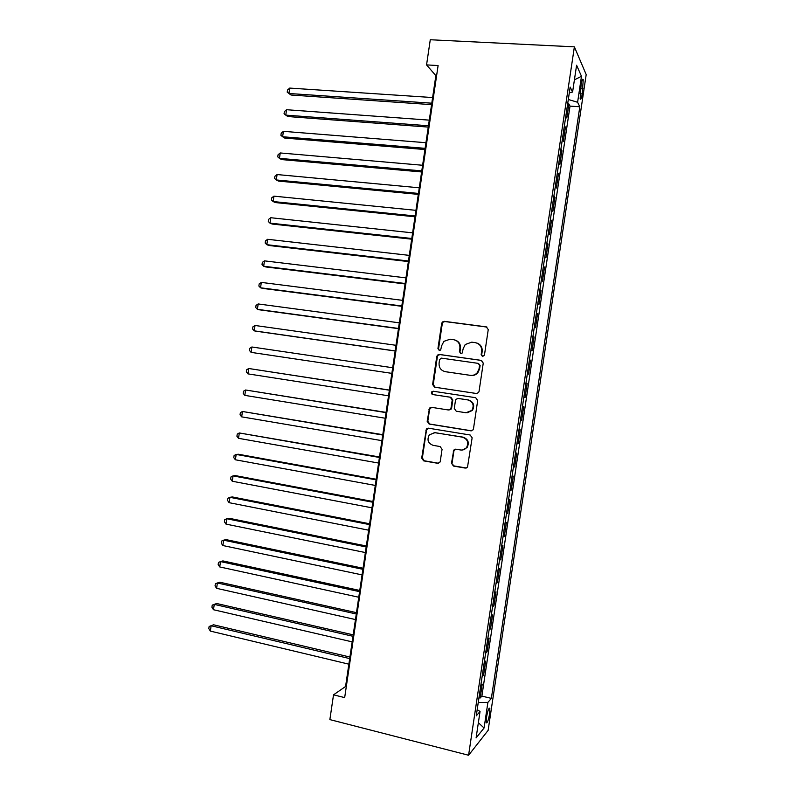 <?xml version="1.0" encoding="UTF-8"?>
<svg xmlns="http://www.w3.org/2000/svg" width="795" height="795" viewBox="0 0 795 795"><rect width="100%" height="100%" fill="white"/><g stroke="black" fill="none" stroke-linecap="round" stroke-linejoin="round"><path stroke-width="1.19" d="M482.545 356.567L484.443 355.117L488.249 329.567L486.242 326.854L444.326 321.339L442.427 321.965L441.672 323.406L437.936 348.617L439.297 350.496L440.668 350.029L441.632 345.795L443.878 341.353L450.139 339.207L453.607 339.684C458.029 340.757 460.126 343.639 459.898 348.339L459.411 351.619L460.782 353.517L462.223 353L463.147 348.786L465.214 344.513L471.753 342.158L475.271 342.645C479.753 343.728 481.869 346.63 481.641 351.35L481.144 354.659L482.545 356.567M489.641 713.612L489.849 708.295C488.875 707.55 487.752 710.601 486.47 717.458L486.272 722.774C487.265 723.49 488.388 720.439 489.641 713.612M451.49 463.247L453.458 466.039L465.234 468.086L467.51 467.132L472.141 437.787L470.153 435.004L428.475 428.187L426.388 428.962L421.698 458.099L423.636 460.861L437.618 463.286L439.804 462.432L440.271 461.309L442.06 449.294L440.102 446.532L433.146 445.359C427.978 443.302 426.716 439.774 429.389 434.786L435.034 432.659L462.461 437.18C467.559 439.088 468.931 442.537 466.566 447.525C465.015 449.473 463.008 450.298 460.563 449.98L455.962 449.205L453.746 450.089L451.49 463.247L454.054 465.94L466.327 468.007M574.378 46.845L430.274 39.75L426.557 64.902L438.105 65.548L344.672 697.613L333.522 694.83L329.865 719.604L468.583 755.25L574.378 46.845L586.193 74.581L488.14 730.347L468.583 755.25M476.324 393.505L478.52 392.641L479.037 391.458L483.251 363.106L481.253 360.373L439.416 354.451L437.449 355.127L436.773 356.498L432.619 384.472L434.557 387.185L476.573 393.525M477.696 400.461L473.482 428.793L473.015 429.896L470.779 430.81L429.091 424.043L427.163 421.3L429.519 408.083L431.576 407.338L448.37 409.982L450.497 409.167L451.033 407.954L452.226 399.974L450.258 397.232L432.768 394.549C431.377 394.002 431.069 393.058 431.834 391.736L433.255 391.229L475.698 397.709L477.696 400.461M478.968 697.712L480.17 698L482.237 684.167L480.756 685.747M482.406 674.667L483.618 674.945L485.685 661.102L484.215 662.543M485.854 651.602L487.067 651.88L489.134 638.037L487.683 639.339M489.293 628.537L490.515 628.805L492.582 614.952L491.151 616.115M492.741 605.452L493.963 605.711L496.03 591.848L494.619 592.881M496.189 582.357L497.412 582.606L499.479 568.743L498.097 569.637M499.648 559.253L500.86 559.501L502.937 545.618L501.566 546.374M503.096 536.138L504.318 536.367L506.395 522.484L505.044 523.11M506.554 513.004L507.776 513.232L509.843 499.34L508.522 499.826M510.012 489.859L511.235 490.078L513.312 476.185L512 476.523M438.621 463.227L437.618 463.286M513.471 466.705L514.693 466.913L516.77 453.011L515.478 453.22M516.929 443.54L518.151 443.739L520.228 429.837L518.966 429.896M520.387 420.366L521.619 420.555L523.696 406.633L522.454 406.563M523.855 397.172L525.088 397.361L527.164 383.428L525.932 383.25L527.164 383.428M527.333 373.879L528.546 374.147L530.633 360.215L529.4 360.036M530.822 350.516L532.024 350.923L534.101 336.981L532.869 336.812M534.31 327.142L535.492 327.679L537.569 313.737L536.337 313.578M537.808 303.75L538.96 304.435L541.047 290.483L539.815 290.334M541.306 280.347L542.438 281.172L544.525 267.209L543.283 267.07M544.794 256.934L545.917 257.898L548.003 243.926L546.761 243.797M548.302 233.511L549.395 234.614L551.482 220.632L550.239 220.513M551.8 210.079L552.873 211.311L554.96 197.329L553.718 197.22M555.298 186.626L556.351 188.008L558.448 174.016L557.196 173.906M558.806 163.164L559.839 164.684L561.926 150.682L560.684 150.583M562.313 139.691L563.327 141.341L565.414 127.339L564.42 125.6M564.172 127.25L565.414 127.339M581.115 84.588L580.141 98.848C580.777 100.081 581.493 98.431 582.258 93.89L583.232 79.649C582.596 78.417 581.89 80.056 581.115 84.588M480.17 698L481.879 696.112L491.36 698.378L579.813 106.769L577.607 102.267L568.316 99.484M491.36 698.378L487.901 702.382L484.076 727.991L476.096 737.909L480.041 711.485L476.255 715.878L570.164 87.102L572.589 92.041L576.594 65.23L581.483 76.3L577.607 102.267M560.912 149.082L561.926 150.682M557.404 172.545L558.448 174.016M553.896 196.007L554.96 197.329M550.398 219.45L551.482 220.632M546.9 242.882L548.003 243.926M543.402 266.305L544.525 267.209M539.904 289.718L541.047 290.483M536.406 313.111L537.569 313.737M532.918 336.494L534.101 336.981M529.43 359.867L530.633 360.215M525.088 397.361L523.845 397.232M521.619 420.555L520.357 420.565M518.151 443.739L516.879 443.888M514.693 466.913L513.391 467.202M511.235 490.078L509.913 490.505M507.776 513.232L506.435 513.799M504.318 536.367L502.957 537.072M500.86 559.501L499.479 560.336M497.412 582.606L496.01 583.59M493.963 605.711L492.542 606.823M490.515 628.805L489.074 630.047M487.067 651.88L485.606 653.261M483.618 674.945L482.138 676.466M481.879 696.112L570.015 106.113L568.902 103.986L566.815 117.998L565.821 116.199M426.557 64.902L435.859 75.644L345.567 686.502L333.522 694.83M436.604 75.684L435.859 75.644M346.282 686.681L345.567 686.502M567.66 103.897L568.902 103.986M570.015 106.113L579.813 106.769M569.299 92.886L572.589 92.041M434.676 432.55L435.272 432.649M466.923 446.989L466.784 447.893M480.041 711.485L477.189 709.617M478.252 702.482L487.901 702.382M574.407 79.838L581.483 76.3M484.076 727.991L478.361 722.715M482.654 356.577L481.691 354.799L482.177 351.499C482.466 347.186 480.617 344.344 476.632 342.963M454.899 339.982C458.894 341.313 460.752 344.146 460.474 348.488L459.987 351.758L460.931 353.527M487.007 327.093L444.932 321.548L443.044 322.164L442.288 323.615L438.562 348.767L439.476 350.516M481.72 360.483L440.033 354.59L438.075 355.266L437.389 356.627L433.255 384.541L435.193 387.254L476.692 393.535M479.564 365.283L478.173 363.365L441.454 358.138L439.595 359.569L439.088 363.007C438.84 367.678 440.917 370.559 445.319 371.672L470.401 375.349C473.114 375.657 475.4 374.773 477.268 372.706L479.047 368.761L479.564 365.283L480.11 365.392L478.401 363.414M480.11 365.392L479.594 368.87L477.815 372.805C475.957 374.872 473.671 375.747 470.958 375.439L445.925 371.782M431.625 407.348L429.568 409.365L427.799 421.29L429.737 424.033L471.534 430.81M448.976 410.001L451.093 409.187L451.64 407.984L452.822 400.014L450.864 397.281L432.768 394.549M433.543 391.269L432.47 391.796C431.705 393.118 432.013 394.052 433.394 394.598M465.979 412.754L471.862 410.409C474.406 405.371 473.085 401.873 467.877 399.945L458.149 398.444L456.022 399.259L455.465 400.471L454.283 408.471L456.25 411.214L465.979 412.754M467.082 412.824L472.419 410.429C474.963 405.39 473.641 401.912 468.444 399.984L467.877 399.945M458.377 398.464L468.444 399.984M455.624 449.175L453.875 451.133L452.087 463.157M462.571 449.98L467.142 447.456C469.487 442.487 468.126 439.049 463.038 437.141L462.461 437.18M434.09 432.579L463.038 437.141M428.376 428.167L426.488 430.155L422.354 458.019L424.282 460.772L438.244 463.197M432.619 97.546L289.728 88.086L288.933 93.492L291.02 95.022L431.576 104.632M289.728 88.086L287.522 90.004L287.214 92.16L288.933 93.492L431.784 103.191M429.29 120.134L286.568 109.72L285.773 115.126L287.87 116.547L428.257 127.081M286.568 109.72L284.372 111.588L284.053 113.745L285.773 115.126L428.455 125.769M425.951 142.702L283.408 131.344L282.613 136.75L284.729 138.072L424.937 149.53M283.408 131.344L281.221 133.162L280.903 135.319L282.613 136.75L425.116 148.337M422.612 165.261L280.247 152.958L279.452 158.354L281.579 159.576L421.628 171.958M280.247 152.958L278.071 154.727L277.753 156.883L279.452 158.354L421.787 170.895M419.283 187.799L277.087 174.552L276.292 179.958L278.439 181.081L418.309 194.377M277.087 174.552L274.921 176.281L274.603 178.428L276.292 179.958L418.448 193.433M415.954 210.337L273.927 196.146L273.142 201.542L275.299 202.566L415 216.787M273.927 196.146L271.771 197.816L271.453 199.972L273.142 201.542L415.119 215.972M412.625 232.856L270.777 217.731L269.992 223.127L272.158 224.041L411.691 239.186M270.777 217.731L268.621 219.35L268.303 221.507L269.992 223.127L411.79 238.49M409.296 255.374L267.627 239.295L266.832 244.691L269.018 245.506L408.382 261.575M267.627 239.295L265.48 240.875L265.162 243.022L266.832 244.691L408.461 260.998M405.967 277.872L264.467 260.859L263.682 266.246L265.888 266.961L405.072 283.944M264.467 260.859L262.33 262.39L262.022 264.536L263.682 266.246L405.142 283.487M402.648 300.361L261.326 282.404L260.531 287.79L262.748 288.406L401.763 306.314M261.326 282.404L259.19 283.885L258.872 286.041L260.531 287.79L401.813 305.976M399.328 322.83L258.176 303.948L257.391 309.325L259.617 309.841L398.464 328.663M258.176 303.948L256.05 305.379L255.732 307.526L257.391 309.325L398.494 328.454M395.999 345.298L255.026 325.473L254.241 330.849L256.487 331.267L395.155 351.002M255.026 325.473L252.909 326.854L252.591 329.001L254.241 330.849L395.175 350.913M392.68 367.747L251.886 346.988L251.091 352.364L391.856 373.362M251.091 352.364L249.461 350.476L249.769 348.329L251.886 346.988M389.381 390.077L248.736 368.502L247.951 373.869L388.536 395.801M389.371 390.196L248.736 368.502L246.639 369.784L246.321 371.931L247.951 373.869M386.092 412.386L245.595 389.997L244.81 395.363L385.227 418.23M386.052 412.625L245.595 389.997L243.499 391.229L243.191 393.376L244.81 395.363M382.793 434.686L242.455 411.482L241.67 416.848L381.908 440.649M382.743 435.044L242.455 411.482L240.368 412.675L240.05 414.811L241.67 416.848M379.493 456.966L239.315 432.957L238.53 438.323L378.599 463.048M379.424 457.453L239.315 432.957L237.238 434.1L236.92 436.236L238.53 438.323M376.204 479.246L238.5 454.253L236.175 454.422L235.39 459.778L375.29 485.437M376.115 479.842L236.175 454.422L234.108 455.515L233.79 457.652L235.39 459.778M372.915 501.506L235.38 475.609L233.044 475.877L232.259 481.233L371.981 507.826M372.805 502.231L233.044 475.877L230.977 476.921L230.669 479.057L232.259 481.233M369.625 523.766L232.259 496.945L229.904 497.312L229.129 502.678L368.671 530.195M369.496 524.601L229.904 497.312L227.847 498.316L227.539 500.453L229.129 502.678M366.336 546.006L229.139 518.28L226.774 518.747L225.989 524.104L365.372 552.555M366.197 546.96L226.774 518.747L224.727 519.701L224.409 521.838L225.989 524.104M363.047 568.236L226.018 539.606L223.643 540.173L222.858 545.529L362.063 574.894M362.888 569.309L223.643 540.173L221.606 541.077L221.288 543.214L222.858 545.529M359.767 590.456L222.908 560.912L220.513 561.588L219.728 566.934L358.764 597.234M359.588 591.649L220.513 561.588L218.476 562.443L218.168 564.579L219.728 566.934M356.488 612.667L219.798 582.218L217.383 582.983L216.608 588.33L355.464 619.563M356.289 613.979L217.383 582.983L215.356 583.798L215.048 585.925L216.608 588.33M353.199 634.857L216.677 603.504L214.262 604.379L213.477 609.725L352.165 641.873M352.99 636.298L214.262 604.379L212.235 605.134L211.927 607.271L213.477 609.725M349.919 657.048L213.567 624.791L211.132 625.754L210.357 631.101L348.866 664.173M349.691 658.598L211.132 625.754L209.125 626.47L213.567 624.791M210.357 631.101L208.807 628.606L209.125 626.47M580.509 88.633L583.023 88.782M579.923 93.75L582.258 93.89M482.177 351.499L481.641 351.35M459.987 351.758L459.411 351.619M460.474 348.488L459.898 348.339M438.562 348.767L437.936 348.617M442.288 323.615L441.672 323.406M444.932 321.548L444.326 321.339M486.769 327.053L486.242 326.854M481.691 354.799L481.144 354.659M435.193 387.254L434.557 387.185M433.255 384.541L432.619 384.472M437.389 356.627L436.773 356.498M440.033 354.59L439.416 354.451M470.958 375.439L470.401 375.349M479.594 368.87L479.047 368.761M471.336 430.781L470.779 430.81M429.737 424.033L429.091 424.043M427.799 421.29L427.163 421.3M429.568 409.365L428.932 409.346M451.64 407.984L451.033 407.954M452.822 400.014L452.226 399.974M450.864 397.281L450.258 397.232M458.735 398.494L458.149 398.444M453.875 451.133L453.279 451.202M435.66 432.629L435.034 432.659M424.282 460.772L423.636 460.861M422.354 458.019L421.698 458.099M426.488 430.155L425.842 430.175M465.8 467.977L465.234 468.086M454.054 465.94L453.458 466.039M489.183 708.136L489.849 708.295M582.387 79.599L583.232 79.649M443.044 322.164L442.427 321.965M438.075 355.266L437.449 355.127M477.815 372.805L477.268 372.706M430.155 408.103L429.519 408.083M451.093 409.187L450.497 409.167M432.47 391.796L431.834 391.736M472.419 410.429L471.862 410.409M454.342 450.02L453.746 450.089M467.142 447.456L466.566 447.525M427.034 428.942L426.388 428.962"/></g></svg>
